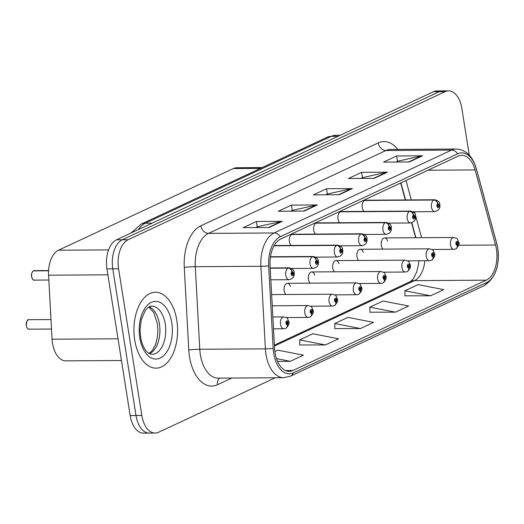 <?xml version="1.0" encoding="UTF-8"?>
<svg xmlns="http://www.w3.org/2000/svg" width="524" height="524" viewBox="0 0 524 524"><rect width="100%" height="100%" fill="white"/><g stroke="black" fill="none" stroke-linecap="round" stroke-linejoin="round"><path stroke-width="0.79" d="M340.227 211.82L409.467 211.382A3.956 3.092 61.2 0 1 413.397 215.135A1.978 1.14 89.6 0 0 412.65 217.532A1.978 1.14 89.6 0 0 414.052 218.927A1.978 1.14 89.6 0 0 414.844 216.504A1.978 1.14 89.6 0 0 413.495 215.089A3.956 3.164 -111.1 0 0 409.748 211.251A5.934 3.413 -90.4 0 1 410.475 211.107L341.242 211.545A5.934 3.413 89.6 0 0 337.993 219.012A5.934 3.413 89.6 0 0 339.735 222.746M315.939 223.165L385.179 222.726A3.956 3.092 61.2 0 1 389.109 226.479A1.978 1.14 89.6 0 0 388.369 228.877A1.978 1.14 89.6 0 0 389.764 230.272A1.978 1.14 89.6 0 0 390.557 227.855A1.978 1.14 89.6 0 0 389.208 226.434A3.956 3.164 -111.1 0 0 385.461 222.595A5.934 3.413 -90.4 0 1 386.188 222.451L316.954 222.89A5.934 3.413 89.6 0 0 313.706 230.357A5.934 3.413 89.6 0 0 315.448 234.09M291.652 234.51L360.892 234.071A3.956 3.092 61.2 0 1 364.822 237.824A1.978 1.14 89.6 0 0 364.082 240.221A1.978 1.14 89.6 0 0 365.477 241.623A1.978 1.14 89.6 0 0 366.269 239.199A1.978 1.14 89.6 0 0 364.92 237.778A3.956 3.164 -111.1 0 0 361.174 233.94A5.934 3.413 -90.4 0 1 361.901 233.796L292.667 234.235A5.934 3.413 89.6 0 0 289.418 241.702A5.934 3.413 89.6 0 0 291.161 245.435M364.514 200.469L433.754 200.037A3.956 3.092 61.2 0 1 437.684 203.784A1.978 1.14 89.6 0 0 436.937 206.181A1.978 1.14 89.6 0 0 438.339 207.583A1.978 1.14 89.6 0 0 439.132 205.159A1.978 1.14 89.6 0 0 437.782 203.744A3.956 3.164 -111.1 0 0 434.036 199.899A5.934 3.413 -90.4 0 1 434.763 199.762L365.529 200.201A5.934 3.413 89.6 0 0 362.281 207.668A5.934 3.413 89.6 0 0 364.023 211.401M363.296 252.404A5.934 3.413 89.6 0 0 360.257 249.26A5.934 3.413 89.6 0 0 357.008 256.727A5.934 3.413 89.6 0 0 358.75 260.461M339.008 263.749A5.934 3.413 89.6 0 0 335.969 260.605A5.934 3.413 89.6 0 0 332.72 268.072A5.934 3.413 89.6 0 0 334.463 271.812M314.721 275.1A5.934 3.413 89.6 0 0 311.682 271.949A5.934 3.413 89.6 0 0 308.433 279.423A5.934 3.413 89.6 0 0 310.175 283.156M290.434 286.445A5.934 3.413 89.6 0 0 287.394 283.301A5.934 3.413 89.6 0 0 284.146 290.768A5.934 3.413 89.6 0 0 285.888 294.501M387.583 241.06A5.934 3.413 89.6 0 0 384.544 237.916A5.934 3.413 89.6 0 0 381.295 245.383A5.934 3.413 89.6 0 0 383.037 249.116M415.611 237.719L411.556 222.851M405.321 199.945L400.696 182.981M121.463 360.505L65.801 360.859A23.724 13.644 -90.4 0 1 52.073 339.205L48.575 275.198A23.724 13.644 -90.4 0 1 58.531 250.21L233.337 168.545A23.724 13.644 -90.4 0 1 236.822 167.739L262.177 167.575M176.811 320.374A37.964 21.831 89.6 0 0 155.53 292.241A37.964 21.831 89.6 0 0 134.727 340.03A37.964 21.831 89.6 0 0 156.008 368.162A37.964 21.831 89.6 0 0 176.811 320.374A37.964 21.831 89.6 0 0 155.53 292.241A37.964 21.831 89.6 0 0 134.727 340.03A37.964 21.831 89.6 0 0 156.008 368.162A37.964 21.831 89.6 0 0 176.811 320.374M496.431 249.182A25.309 14.554 -90.4 0 1 486.272 280.176L292.942 370.494A25.309 14.554 -90.4 0 1 289.228 371.359A25.309 14.554 -90.4 0 1 274.583 348.257L270.07 265.694A25.309 14.554 -90.4 0 1 280.687 239.042L458.068 156.178A25.309 14.554 -90.4 0 1 461.775 155.314A25.309 14.554 -90.4 0 1 475.078 169.927L495.547 245.036A25.309 14.554 -90.4 0 1 496.431 249.182M497.793 248.546A27.765 15.962 89.6 0 0 496.817 243.994L476.355 168.885A27.765 15.962 89.6 0 0 457.688 153.807L280.314 236.671A27.765 15.962 89.6 0 0 268.668 265.91L273.174 348.473A27.765 15.962 89.6 0 0 293.316 372.865L486.645 282.547A27.765 15.962 89.6 0 0 497.793 248.546M469.249 155.084L461.86 108.448A23.724 13.644 89.6 0 0 448.564 90.868L436.911 90.94A23.724 13.644 89.6 0 0 433.433 91.746L116.472 239.822A23.724 13.644 89.6 0 0 106.948 268.884L130.181 415.552L136.004 415.512A23.724 13.644 89.6 0 0 149.307 433.099A23.724 13.644 89.6 0 1 136.004 415.512L112.771 268.845L136.004 415.512L141.827 415.48A23.724 13.644 89.6 0 0 155.13 433.06A23.724 13.644 89.6 0 0 158.608 432.254L275.224 377.771M116.472 239.822L122.295 239.782A23.724 13.644 89.6 0 0 112.771 268.845A23.724 13.644 89.6 0 1 122.295 239.782L439.256 91.713L122.295 239.782L128.118 239.75A23.724 13.644 89.6 0 0 118.594 268.805L141.827 415.48M442.734 90.901A23.724 13.644 89.6 0 0 439.256 91.713A23.724 13.644 89.6 0 1 442.734 90.901M299.748 344.975L325.378 344.936L338.53 338.792L312.854 333.775L299.702 339.919L299.754 345.093M404.967 295.824L430.59 295.785L443.743 289.641L418.073 284.624L404.921 290.768L404.967 295.942M369.892 312.212L395.522 312.166L408.674 306.023L382.998 301.005L369.846 307.149L369.892 312.33M334.823 328.594L360.446 328.548L373.599 322.404L347.929 317.387L334.777 323.531L334.823 328.712M448.564 90.868A23.724 13.644 89.6 0 0 445.079 91.674L128.118 239.75M269.107 227.482L243.221 227.645L256.374 221.501L282.259 221.338L269.107 227.482M374.319 178.33L348.44 178.494L361.593 172.35L387.472 172.186L374.319 178.33M409.395 161.949L383.509 162.106L396.661 155.962L422.547 155.805L409.395 161.949M304.175 211.1L278.296 211.264L291.449 205.12L317.328 204.956L304.175 211.1M339.251 194.712L313.365 194.876L326.518 188.732L352.403 188.568L339.251 194.712M277.563 361.396L290.303 361.318L303.455 355.174L277.786 350.156L274.884 351.512M326.518 188.732L327.362 194.057M325.771 194.797L327.487 193.998L351.519 188.666A6.327 5.004 65 0 1 352.403 188.568M291.449 205.12L292.294 210.438M290.702 211.185L292.412 210.379L316.444 205.054A6.327 5.004 65 0 1 317.328 204.956M396.661 155.962L397.506 161.287M395.915 162.034L397.631 161.228L421.663 155.903A6.327 5.004 65 0 1 422.547 155.805M361.593 172.35L362.431 177.669M360.846 178.415L362.556 177.616L386.588 172.285A6.327 5.004 65 0 1 387.472 172.186M256.374 221.501L257.219 226.827M255.627 227.567L257.343 226.768L281.375 221.436A6.327 5.004 65 0 1 282.259 221.338M360.446 328.548L334.777 323.531M395.522 312.166L369.846 307.149M430.59 295.785L404.921 290.768M325.378 344.936L299.702 339.919M290.303 361.318L276.489 358.619M130.181 415.552A23.724 13.644 89.6 0 0 143.484 433.132L155.13 433.06M455.795 248.893A3.956 3.092 -118.8 0 0 456.07 248.762A3.956 3.092 -118.8 0 0 457.4 245.278A1.978 1.14 89.6 0 0 458.146 242.874A1.978 1.14 89.6 0 0 456.751 241.479A1.978 1.14 89.6 0 0 455.959 243.902A1.978 1.14 89.6 0 0 457.308 245.317L457.157 244.164A0.793 0.452 -90.4 0 1 457.059 244.177A0.793 0.452 -90.4 0 1 456.614 243.594A0.793 0.452 -90.4 0 1 457.046 242.599A0.793 0.452 -90.4 0 1 457.491 243.182A0.793 0.452 -90.4 0 1 457.19 244.145L457.4 245.278M457.308 245.317A3.956 3.164 68.9 0 1 455.494 249.031L453.856 249.339A5.934 3.413 -90.4 0 1 450.529 244.944A5.934 3.413 -90.4 0 1 453.777 237.477C458.297 239.095 456.574 237.372 458.821 242.278C459.692 243.824 458.782 245.985 456.07 248.762M437.894 204.897L437.933 204.897A0.793 0.452 -90.4 0 1 438.031 204.884A0.793 0.452 -90.4 0 1 438.477 205.467A0.793 0.452 -90.4 0 1 438.044 206.463A0.793 0.452 -90.4 0 1 437.599 205.88A0.793 0.452 -90.4 0 1 437.894 204.917L437.684 203.784M437.782 203.744L437.933 204.897M364.802 200.338L434.036 199.899M431.507 260.238A3.956 3.092 -118.8 0 0 431.783 260.107A3.956 3.092 -118.8 0 0 433.112 256.622A1.978 1.14 89.6 0 0 433.859 254.225A1.978 1.14 89.6 0 0 432.464 252.823A1.978 1.14 89.6 0 0 431.671 255.247A1.978 1.14 89.6 0 0 433.021 256.668L432.87 255.509A0.793 0.452 -90.4 0 1 432.772 255.529A0.793 0.452 -90.4 0 1 432.326 254.939A0.793 0.452 -90.4 0 1 432.759 253.944A0.793 0.452 -90.4 0 1 433.204 254.533A0.793 0.452 -90.4 0 1 432.903 255.489L433.112 256.622M433.021 256.668A3.956 3.164 68.9 0 1 431.213 260.376L429.569 260.69A5.934 3.413 -90.4 0 1 426.241 256.288A5.934 3.413 -90.4 0 1 429.49 248.821C434.01 250.439 432.287 248.723 434.534 253.623C435.405 255.168 434.494 257.33 431.783 260.107M407.22 271.583A3.956 3.092 -118.8 0 0 407.495 271.452A3.956 3.092 -118.8 0 0 408.825 267.967A1.978 1.14 89.6 0 0 409.572 265.57A1.978 1.14 89.6 0 0 408.176 264.168A1.978 1.14 89.6 0 0 407.384 266.592A1.978 1.14 89.6 0 0 408.733 268.013L408.582 266.854A0.793 0.452 -90.4 0 1 408.484 266.873A0.793 0.452 -90.4 0 1 408.039 266.284A0.793 0.452 -90.4 0 1 408.471 265.288A0.793 0.452 -90.4 0 1 408.916 265.878A0.793 0.452 -90.4 0 1 408.615 266.834L408.825 267.967M408.733 268.013A3.956 3.164 68.9 0 1 406.925 271.72L405.281 272.035A5.934 3.413 -90.4 0 1 401.954 267.64A5.934 3.413 -90.4 0 1 405.203 260.173C409.722 261.784 408 260.068 410.246 264.974C411.117 266.513 410.207 268.674 407.495 271.452M382.933 282.927A3.956 3.092 -118.8 0 0 383.208 282.796A3.956 3.092 -118.8 0 0 384.544 279.312A1.978 1.14 89.6 0 0 385.284 276.914A1.978 1.14 89.6 0 0 383.889 275.519A1.978 1.14 89.6 0 0 383.096 277.936A1.978 1.14 89.6 0 0 384.446 279.358L384.295 278.198A0.793 0.452 -90.4 0 1 384.197 278.218A0.793 0.452 -90.4 0 1 383.751 277.635A0.793 0.452 -90.4 0 1 384.184 276.639A0.793 0.452 -90.4 0 1 384.629 277.222A0.793 0.452 -90.4 0 1 384.328 278.178L384.544 279.312M384.446 279.358A3.956 3.164 68.9 0 1 382.638 283.065L380.994 283.379A5.934 3.413 -90.4 0 1 377.666 278.984A5.934 3.413 -90.4 0 1 380.915 271.517C385.435 273.128 383.712 271.412 385.959 276.318C386.83 277.858 385.919 280.019 383.208 282.796M358.645 294.278A3.956 3.092 -118.8 0 0 358.92 294.141A3.956 3.092 -118.8 0 0 360.257 290.656A1.978 1.14 89.6 0 0 360.997 288.259A1.978 1.14 89.6 0 0 359.602 286.864A1.978 1.14 89.6 0 0 358.809 289.287A1.978 1.14 89.6 0 0 360.158 290.702L360.008 289.543A0.793 0.452 -90.4 0 1 359.909 289.562A0.793 0.452 -90.4 0 1 359.464 288.979A0.793 0.452 -90.4 0 1 359.896 287.984A0.793 0.452 -90.4 0 1 360.342 288.567A0.793 0.452 -90.4 0 1 360.04 289.53L360.257 290.656M360.158 290.702A3.956 3.164 68.9 0 1 358.351 294.409L356.706 294.724A5.934 3.413 -90.4 0 1 353.379 290.329A5.934 3.413 -90.4 0 1 356.628 282.862C361.147 284.48 359.425 282.757 361.671 287.663C362.543 289.209 361.632 291.364 358.92 294.141M413.606 216.248L413.646 216.248A0.793 0.452 -90.4 0 1 413.744 216.229A0.793 0.452 -90.4 0 1 414.189 216.812A0.793 0.452 -90.4 0 1 413.757 217.807A0.793 0.452 -90.4 0 1 413.312 217.224A0.793 0.452 -90.4 0 1 413.606 216.261L413.397 215.135M413.495 215.089L413.646 216.248M340.515 211.683L409.748 211.251M389.319 227.593L389.358 227.593A0.793 0.452 -90.4 0 1 389.456 227.573A0.793 0.452 -90.4 0 1 389.902 228.156A0.793 0.452 -90.4 0 1 389.47 229.152A0.793 0.452 -90.4 0 1 389.024 228.569A0.793 0.452 -90.4 0 1 389.319 227.613L389.109 226.479M389.208 226.434L389.358 227.593M316.227 223.028L385.461 222.595M365.031 238.937L365.071 238.937A0.793 0.452 -90.4 0 1 365.169 238.918A0.793 0.452 -90.4 0 1 365.614 239.507A0.793 0.452 -90.4 0 1 365.182 240.503A0.793 0.452 -90.4 0 1 364.737 239.913A0.793 0.452 -90.4 0 1 365.038 238.957L364.822 237.824M364.92 237.778L365.071 238.937M291.94 234.379L361.174 233.94M334.358 305.623A3.956 3.092 -118.8 0 0 334.639 305.492A3.956 3.092 -118.8 0 0 335.969 302.007A1.978 1.14 89.6 0 0 336.709 299.604A1.978 1.14 89.6 0 0 335.314 298.208A1.978 1.14 89.6 0 0 334.522 300.632A1.978 1.14 89.6 0 0 335.871 302.047L335.72 300.894A0.793 0.452 -90.4 0 1 335.622 300.907A0.793 0.452 -90.4 0 1 335.177 300.324A0.793 0.452 -90.4 0 1 335.609 299.328A0.793 0.452 -90.4 0 1 336.054 299.911A0.793 0.452 -90.4 0 1 335.76 300.874L335.969 302.007M335.871 302.047A3.956 3.164 68.9 0 1 334.063 305.761L332.419 306.068A5.934 3.413 -90.4 0 1 329.092 301.673A5.934 3.413 -90.4 0 1 332.34 294.206C336.86 295.824 335.137 294.102 337.384 299.007C338.262 300.553 337.345 302.715 334.639 305.492M310.07 316.968A3.956 3.092 -118.8 0 0 310.352 316.837A3.956 3.092 -118.8 0 0 311.682 313.352A1.978 1.14 89.6 0 0 312.422 310.955A1.978 1.14 89.6 0 0 311.027 309.553A1.978 1.14 89.6 0 0 310.234 311.977A1.978 1.14 89.6 0 0 311.584 313.398L311.433 312.238A0.793 0.452 -90.4 0 1 311.335 312.258A0.793 0.452 -90.4 0 1 310.889 311.669A0.793 0.452 -90.4 0 1 311.322 310.673A0.793 0.452 -90.4 0 1 311.767 311.263A0.793 0.452 -90.4 0 1 311.472 312.219L311.682 313.352M311.584 313.398A3.956 3.164 68.9 0 1 309.776 317.105L308.132 317.42A5.934 3.413 -90.4 0 1 304.804 313.018A5.934 3.413 -90.4 0 1 308.06 305.551C312.573 307.169 310.85 305.453 313.097 310.352C313.974 311.898 313.057 314.059 310.352 316.837M285.783 328.312A3.956 3.092 -118.8 0 0 286.065 328.181A3.956 3.092 -118.8 0 0 287.394 324.697A1.978 1.14 89.6 0 0 288.141 322.299A1.978 1.14 89.6 0 0 286.739 320.904A1.978 1.14 89.6 0 0 285.947 323.321A1.978 1.14 89.6 0 0 287.296 324.742L287.145 323.583A0.793 0.452 -90.4 0 1 287.047 323.603A0.793 0.452 -90.4 0 1 286.602 323.013A0.793 0.452 -90.4 0 1 287.034 322.018A0.793 0.452 -90.4 0 1 287.479 322.607A0.793 0.452 -90.4 0 1 287.185 323.563L287.394 324.697M287.296 324.742A3.956 3.164 68.9 0 1 285.488 328.45L283.844 328.764A5.934 3.413 -90.4 0 1 280.517 324.369A5.934 3.413 -90.4 0 1 283.772 316.902C288.285 318.513 286.562 316.797 288.809 321.703C289.687 323.243 288.77 325.404 286.065 328.181M274.065 245.815L336.604 245.422A3.956 3.092 61.2 0 1 340.534 249.169A1.978 1.14 89.6 0 0 339.794 251.566A1.978 1.14 89.6 0 0 341.19 252.968A1.978 1.14 89.6 0 0 341.982 250.544A1.978 1.14 89.6 0 0 340.633 249.123L340.783 250.282A0.793 0.452 -90.4 0 1 340.882 250.262A0.793 0.452 -90.4 0 1 341.327 250.852A0.793 0.452 -90.4 0 1 340.895 251.847A0.793 0.452 -90.4 0 1 340.449 251.258A0.793 0.452 -90.4 0 1 340.751 250.302L340.534 249.169M340.633 249.123A3.956 3.164 -111.1 0 0 336.886 245.284A5.934 3.413 -90.4 0 1 337.613 245.147L274.222 245.546M274.144 245.684L336.886 245.284M270.463 257.029L312.317 256.767A3.956 3.092 61.2 0 1 316.254 260.513A1.978 1.14 89.6 0 0 315.507 262.917A1.978 1.14 89.6 0 0 316.902 264.312A1.978 1.14 89.6 0 0 317.695 261.889A1.978 1.14 89.6 0 0 316.345 260.474L316.496 261.627A0.793 0.452 -90.4 0 1 316.594 261.614A0.793 0.452 -90.4 0 1 317.04 262.197A0.793 0.452 -90.4 0 1 316.607 263.192A0.793 0.452 -90.4 0 1 316.162 262.609A0.793 0.452 -90.4 0 1 316.463 261.646L316.496 261.627M316.345 260.474A3.956 3.164 -111.1 0 0 312.599 256.629A5.934 3.413 -90.4 0 1 313.326 256.491L270.502 256.76M270.482 256.898L312.599 256.629M316.463 261.646L316.254 260.513M33.621 270.751L34.237 270.633A4.742 2.731 89.6 0 0 33.654 270.744L33.549 270.849M33.34 270.901L48.575 270.757M270.207 268.223L288.03 268.111A3.956 3.092 61.2 0 1 291.966 271.864A1.978 1.14 89.6 0 0 291.22 274.262A1.978 1.14 89.6 0 0 292.615 275.657A1.978 1.14 89.6 0 0 293.407 273.233A1.978 1.14 89.6 0 0 292.058 271.818L292.209 272.978A0.793 0.452 -90.4 0 1 292.307 272.958A0.793 0.452 -90.4 0 1 292.752 273.541A0.793 0.452 -90.4 0 1 292.32 274.537A0.793 0.452 -90.4 0 1 291.875 273.954A0.793 0.452 -90.4 0 1 292.176 272.991L291.966 271.864M292.058 271.818A3.956 3.164 -111.1 0 0 288.318 267.98A5.934 3.413 -90.4 0 1 289.038 267.836L270.194 267.954M270.201 268.091L288.318 267.98M33.654 270.744L48.581 270.646M260.467 168.374L233.337 168.545M108.573 249.896L58.531 250.21M107.892 274.825L48.575 275.198M118.024 338.786L52.073 339.205M486.272 280.176L414.451 280.628A25.309 14.554 89.6 0 0 424.912 260.716M231.785 378.046L217.473 384.734A7.906 6.255 65 0 1 219.628 378.125M217.473 384.734A39.542 22.742 -90.4 0 1 189.505 356.779A39.542 22.742 -90.4 0 1 188.784 349.993L184.278 267.43A39.542 22.742 -90.4 0 1 200.862 225.785L378.243 142.921A39.542 22.742 -90.4 0 1 397.736 149.392M273.174 348.473A7.906 0.544 176.9 0 1 265.393 348.846L199.782 349.259A31.636 18.189 89.6 0 0 200.358 354.689A31.636 18.189 89.6 0 0 218.089 378.131L283.7 377.719A31.636 18.189 -90.4 0 1 265.393 348.846L260.887 266.284A31.636 18.189 -90.4 0 1 274.157 232.964L451.531 150.1A7.906 6.255 65 0 1 457.688 153.807M293.316 372.865A7.906 6.255 65 0 1 290.479 376.166L483.816 285.849C495.173 278.716 499.837 266.225 497.8 248.389L496.791 243.66A7.906 2.712 164.8 0 1 496.817 243.994M280.314 236.671A7.906 6.255 -115 0 0 274.157 232.964L208.545 233.383A31.636 18.189 89.6 0 0 195.275 266.696L199.782 349.259A7.906 0.544 -3.1 0 0 188.784 349.993M268.668 265.91A7.906 0.544 176.9 0 1 260.887 266.284L195.275 266.696A7.906 0.544 -3.1 0 0 184.278 267.43M496.791 243.66L476.323 168.551A7.906 2.712 164.8 0 1 476.355 168.885M378.243 142.921A7.906 6.255 65 0 0 385.919 150.519L451.531 150.1A31.636 18.189 -90.4 0 1 456.175 149.026L390.563 149.438A31.636 18.189 89.6 0 0 385.919 150.519L208.545 233.383A7.906 6.255 65 0 1 200.862 225.785M483.816 285.849A7.906 6.255 -115 0 0 486.645 282.547M445.079 91.674L433.433 91.746M118.594 268.805L106.948 268.884M292.942 370.494L285.508 370.54M274.458 346.03L414.451 280.628A14.233 11.259 65 0 0 410.6 281.48L413.266 278.879L416.573 272.277L418.447 264.705L418.912 260.756M495.547 245.036L458.67 245.265M475.078 169.927L428.003 170.221M421.597 237.68L414.53 211.755M411.301 199.906L406.015 180.498M338.57 194.718L351.519 188.666M373.638 178.337L386.588 172.285M408.713 161.949L421.663 155.903M303.494 211.1L316.444 205.054M268.426 227.488L281.375 221.436M131.039 233.016L141.08 224.148L326.983 137.308L335.897 135.277A31.636 18.189 89.6 0 0 331.253 136.358L338.032 136.312M326.983 137.308A15.818 12.511 65 0 1 331.253 136.358L145.358 223.204L152.137 223.159M141.08 224.148A15.818 12.511 65 0 1 145.358 223.204A31.636 18.189 89.6 0 0 138.349 229.597M412.886 211.762L434.841 211.624A5.934 3.413 -90.4 0 1 431.514 207.229A5.934 3.413 -90.4 0 1 433.754 200.037M388.598 223.106L410.554 222.969A5.934 3.413 -90.4 0 1 407.227 218.573A5.934 3.413 -90.4 0 1 409.467 211.382M364.311 234.457L386.267 234.313A5.934 3.413 -90.4 0 1 382.939 229.918A5.934 3.413 -90.4 0 1 385.179 222.726M340.024 245.802L361.979 245.664A5.934 3.413 -90.4 0 1 358.652 241.269A5.934 3.413 -90.4 0 1 360.892 234.071M149.471 353.674A24.104 13.86 89.6 0 0 159.427 324.022A24.104 13.86 89.6 0 0 149.176 306.815M165.25 323.983A24.104 13.86 89.6 0 0 151.737 306.121C150.067 305.8 147.892 307.274 145.22 310.555L141.257 319.764L140.046 330.074L140.583 336.958C141.546 342.506 143.176 346.849 145.469 349.98C146.831 352.279 149.026 353.733 152.039 354.335A24.104 13.86 89.6 0 0 165.25 323.983M139.777 337.672A28.853 16.591 89.6 0 0 160.187 358.069A28.853 16.591 89.6 0 0 171.761 322.732A28.853 16.591 89.6 0 0 151.357 302.335A28.853 16.591 89.6 0 0 139.777 337.672M50.599 312.225A4.742 2.731 89.6 0 0 50.651 314.321A4.742 2.731 89.6 0 0 50.736 314.76M50.612 314.282A4.585 2.64 -90.4 0 1 50.586 312.016M50.743 314.931A4.585 2.64 -90.4 0 1 50.618 314.321M28.964 319.692A4.742 2.731 89.6 0 0 26.364 325.666A4.742 2.731 89.6 0 0 29.023 329.183C27.896 329.321 26.986 328.142 26.298 325.653C26.613 321.107 27.503 319.123 28.964 319.692L50.998 319.555M26.324 325.627A4.585 2.64 -90.4 0 1 27.025 321.133M27.065 327.769A4.585 2.64 -90.4 0 1 26.331 325.666M315.736 257.146L337.692 257.009A5.934 3.413 -90.4 0 1 334.364 252.614A5.934 3.413 -90.4 0 1 336.604 245.422M291.449 268.491L313.404 268.353A5.934 3.413 -90.4 0 1 310.077 263.958A5.934 3.413 -90.4 0 1 312.317 256.767M33.425 270.849A4.742 2.731 89.6 0 0 31.636 276.607A4.742 2.731 89.6 0 0 34.296 280.124C33.602 280.785 32.691 279.606 31.571 276.587C31.08 274.484 31.682 272.578 33.379 270.862M32.337 278.709A4.585 2.64 -90.4 0 1 31.604 276.6M270.843 279.816L289.117 279.698A5.934 3.413 -90.4 0 1 285.79 275.303A5.934 3.413 -90.4 0 1 288.03 268.111M31.597 276.567A4.585 2.64 -90.4 0 1 32.298 272.067M476.323 168.551C472.694 156.218 465.98 149.707 456.175 149.026M283.7 377.719L290.479 376.166M415.879 237.719L411.812 222.785M405.589 199.945L400.939 182.869M274.406 345.106L410.6 281.48M335.897 135.277L340.312 135.251M384.544 237.916L453.777 237.477M431.9 249.476L453.856 249.339M434.841 211.624C438.791 210.622 440.448 208.264 439.8 204.563C439.977 202.316 438.3 200.712 434.763 199.762M360.257 249.26L429.49 248.821M407.613 260.828L429.569 260.69M335.969 260.605L405.203 260.173M383.326 272.172L405.281 272.035M311.682 271.949L380.915 271.517M359.038 283.517L380.994 283.379M287.394 283.301L356.628 282.862M334.751 294.861L356.706 294.724M410.554 222.969C414.504 221.966 416.161 219.615 415.519 215.908C415.689 213.661 414.012 212.063 410.475 211.107M386.267 234.313C390.216 233.311 391.873 230.96 391.231 227.252C391.402 225.006 389.725 223.407 386.188 222.451M361.979 245.664C365.929 244.656 367.586 242.304 366.944 238.597C367.121 236.35 365.438 234.752 361.901 233.796M149.124 353.484L152.733 349.934L155.621 344.255L157.318 337.711L157.907 330.041L157.37 323.537L153.768 312.533L148.829 307.005M271.648 294.593L332.34 294.206M310.463 306.213L332.419 306.068M50.579 311.859L50.756 315.094M272.257 305.78L308.06 305.551M286.176 317.557L308.132 317.42M272.873 316.968L283.772 316.902M273.521 328.83L283.844 328.764M29.023 329.183L51.516 329.039M337.692 257.009C341.641 256.007 343.299 253.649 342.657 249.948C342.834 247.701 341.15 246.097 337.613 245.147M313.404 268.353C317.354 267.351 319.011 264.993 318.369 261.293C318.546 259.046 316.863 257.441 313.326 256.491M34.296 280.124L48.837 280.032M289.117 279.698C293.067 278.696 294.724 276.344 294.082 272.637C294.259 270.391 292.575 268.792 289.038 267.836M34.237 270.633L48.588 270.541"/></g></svg>
